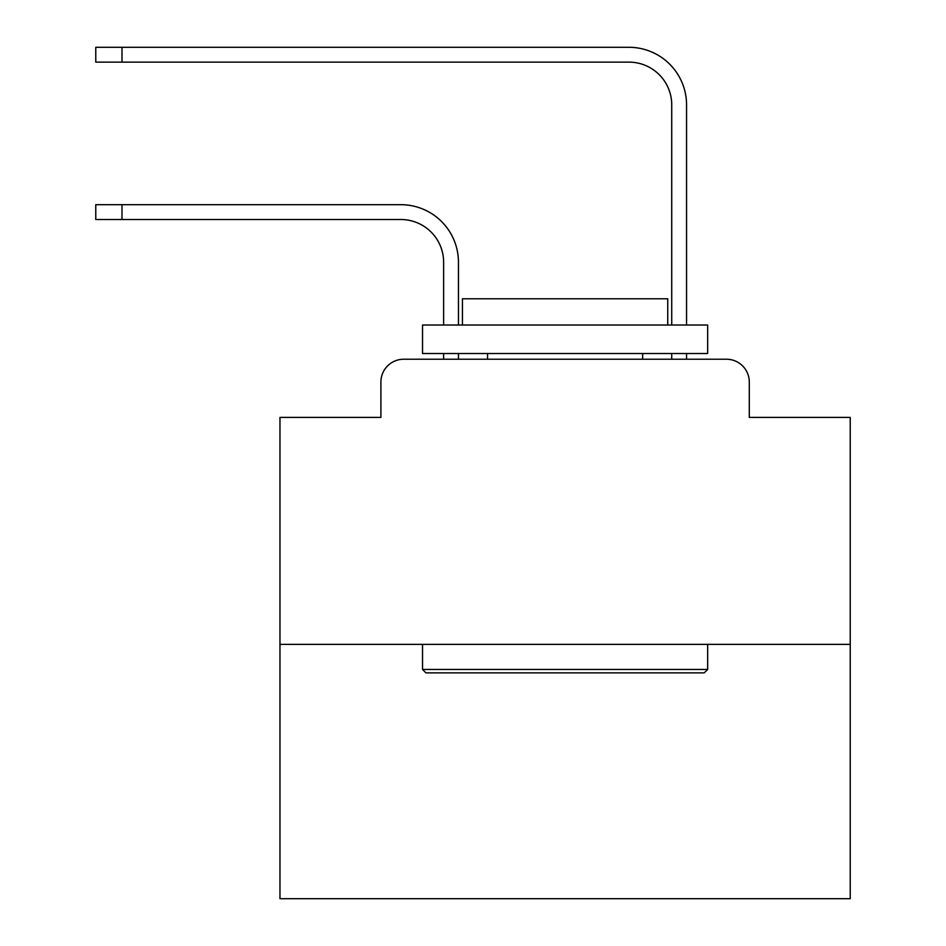 <?xml version="1.0" encoding="UTF-8"?>
<svg xmlns="http://www.w3.org/2000/svg" width="946" height="946" viewBox="0 0 946 946"><rect width="100%" height="100%" fill="white"/><g stroke="black" fill="none" stroke-linecap="round" stroke-linejoin="round"><path stroke-width="1.42" d="M380.907 382.042L380.907 417.399L380.907 382.042A22.81 22.81 0 0 1 403.717 359.232L443.627 359.232L443.627 353.532M850.229 644.368L279.969 644.368L279.969 898.7L850.229 898.7L850.229 417.399L749.291 417.399L749.291 382.042A22.81 22.81 0 0 0 726.481 359.232L403.717 359.232M279.969 644.368L279.969 417.399L380.907 417.399M458.455 353.532L458.455 359.232L458.455 353.532L458.455 359.232L458.455 353.532L458.455 359.232L458.455 353.532L458.455 359.232L458.455 353.532L458.455 359.232L458.455 353.532L458.455 359.232L458.455 353.532L458.455 359.232L458.455 353.532L458.455 359.232L458.455 353.532L458.455 359.232L458.455 353.532L458.455 359.232L458.455 353.532L458.455 359.232L458.455 353.532L458.455 359.232L458.455 353.532L458.455 359.232L458.455 353.532L458.455 359.232L458.455 353.532L458.455 359.232L458.455 353.532L458.455 359.232L458.455 353.532L458.455 359.232L458.455 353.532L458.455 359.232L476.134 359.232M654.053 359.232L671.731 359.232L671.731 353.532M686.56 353.532L686.56 359.232L686.56 353.532L686.56 359.232L686.56 353.532L686.56 359.232L686.56 353.532L686.56 359.232L686.56 353.532L686.56 359.232L686.56 353.532L686.56 359.232L686.56 353.532L686.56 359.232L686.56 353.532L686.56 359.232L686.56 353.532L686.56 359.232L686.56 353.532L686.56 359.232L686.56 353.532L686.56 359.232L686.56 353.532L686.56 359.232L686.56 353.532L686.56 359.232L686.56 353.532L686.56 359.232L686.56 353.532L686.56 359.232L686.56 353.532L686.56 359.232L686.56 353.532L686.56 359.232L686.56 353.532L686.56 359.232L726.481 359.232M749.291 417.399L749.291 382.042M458.455 325.022L458.455 262.29A57.6 57.6 0 0 0 400.868 204.691L121.999 204.691L121.999 219.519L95.771 219.519L95.771 204.691L121.999 204.691M121.999 219.519L400.868 219.519A42.771 42.771 0 0 1 443.627 262.29L443.627 325.022M686.56 325.022L686.56 104.9A57.6 57.6 0 0 0 628.972 47.3L121.999 47.3L121.999 62.129L95.771 62.129L95.771 47.3L121.999 47.3M121.999 62.129L628.972 62.129A42.771 42.771 0 0 1 671.731 104.9L671.731 325.022M400.868 219.519A42.771 42.771 0 0 1 443.627 262.29A42.771 42.771 0 0 0 400.868 219.519A42.771 42.771 0 0 1 443.627 262.29A42.771 42.771 0 0 0 400.868 219.519A42.771 42.771 0 0 1 443.627 262.29A42.771 42.771 0 0 0 400.868 219.519A42.771 42.771 0 0 1 443.627 262.29A42.771 42.771 0 0 0 400.868 219.519A42.771 42.771 0 0 1 443.627 262.29A42.771 42.771 0 0 0 400.868 219.519A42.771 42.771 0 0 1 443.627 262.29A42.771 42.771 0 0 0 400.868 219.519A42.771 42.771 0 0 1 443.627 262.29A42.771 42.771 0 0 0 400.868 219.519A42.771 42.771 0 0 1 443.627 262.29A42.771 42.771 0 0 0 400.868 219.519A42.771 42.771 0 0 1 443.627 262.29A42.771 42.771 0 0 0 400.868 219.519A42.771 42.771 0 0 1 443.627 262.29A42.771 42.771 0 0 0 400.868 219.519A42.771 42.771 0 0 1 443.627 262.29A42.771 42.771 0 0 0 400.868 219.519A42.771 42.771 0 0 1 443.627 262.29A42.771 42.771 0 0 0 400.868 219.519A42.771 42.771 0 0 1 443.627 262.29A42.771 42.771 0 0 0 400.868 219.519A42.771 42.771 0 0 1 443.627 262.29A42.771 42.771 0 0 0 400.868 219.519A42.771 42.771 0 0 1 443.627 262.29A42.771 42.771 0 0 0 400.868 219.519A42.771 42.771 0 0 1 443.627 262.29A42.771 42.771 0 0 0 400.868 219.519A42.771 42.771 0 0 1 443.627 262.29A42.771 42.771 0 0 0 400.868 219.519M628.972 62.129A42.771 42.771 0 0 1 671.731 104.9A42.771 42.771 0 0 0 628.972 62.129A42.771 42.771 0 0 1 671.731 104.9A42.771 42.771 0 0 0 628.972 62.129A42.771 42.771 0 0 1 671.731 104.9A42.771 42.771 0 0 0 628.972 62.129A42.771 42.771 0 0 1 671.731 104.9A42.771 42.771 0 0 0 628.972 62.129A42.771 42.771 0 0 1 671.731 104.9A42.771 42.771 0 0 0 628.972 62.129A42.771 42.771 0 0 1 671.731 104.9A42.771 42.771 0 0 0 628.972 62.129A42.771 42.771 0 0 1 671.731 104.9A42.771 42.771 0 0 0 628.972 62.129A42.771 42.771 0 0 1 671.731 104.9A42.771 42.771 0 0 0 628.972 62.129A42.771 42.771 0 0 1 671.731 104.9A42.771 42.771 0 0 0 628.972 62.129A42.771 42.771 0 0 1 671.731 104.9A42.771 42.771 0 0 0 628.972 62.129A42.771 42.771 0 0 1 671.731 104.9A42.771 42.771 0 0 0 628.972 62.129A42.771 42.771 0 0 1 671.731 104.9A42.771 42.771 0 0 0 628.972 62.129A42.771 42.771 0 0 1 671.731 104.9A42.771 42.771 0 0 0 628.972 62.129A42.771 42.771 0 0 1 671.731 104.9A42.771 42.771 0 0 0 628.972 62.129A42.771 42.771 0 0 1 671.731 104.9A42.771 42.771 0 0 0 628.972 62.129A42.771 42.771 0 0 1 671.731 104.9A42.771 42.771 0 0 0 628.972 62.129A42.771 42.771 0 0 1 671.731 104.9A42.771 42.771 0 0 0 628.972 62.129M704.238 672.878L425.948 672.878L422.531 669.461L707.667 669.461L704.238 672.878M422.531 325.022L707.667 325.022L707.667 353.532L422.531 353.532L422.531 325.022M667.746 325.022L667.746 298.782L462.452 298.782L462.452 325.022M422.531 644.368L422.531 669.461M707.667 644.368L707.667 669.461M487.545 353.532L487.545 359.232M642.653 353.532L642.653 359.232"/></g></svg>
